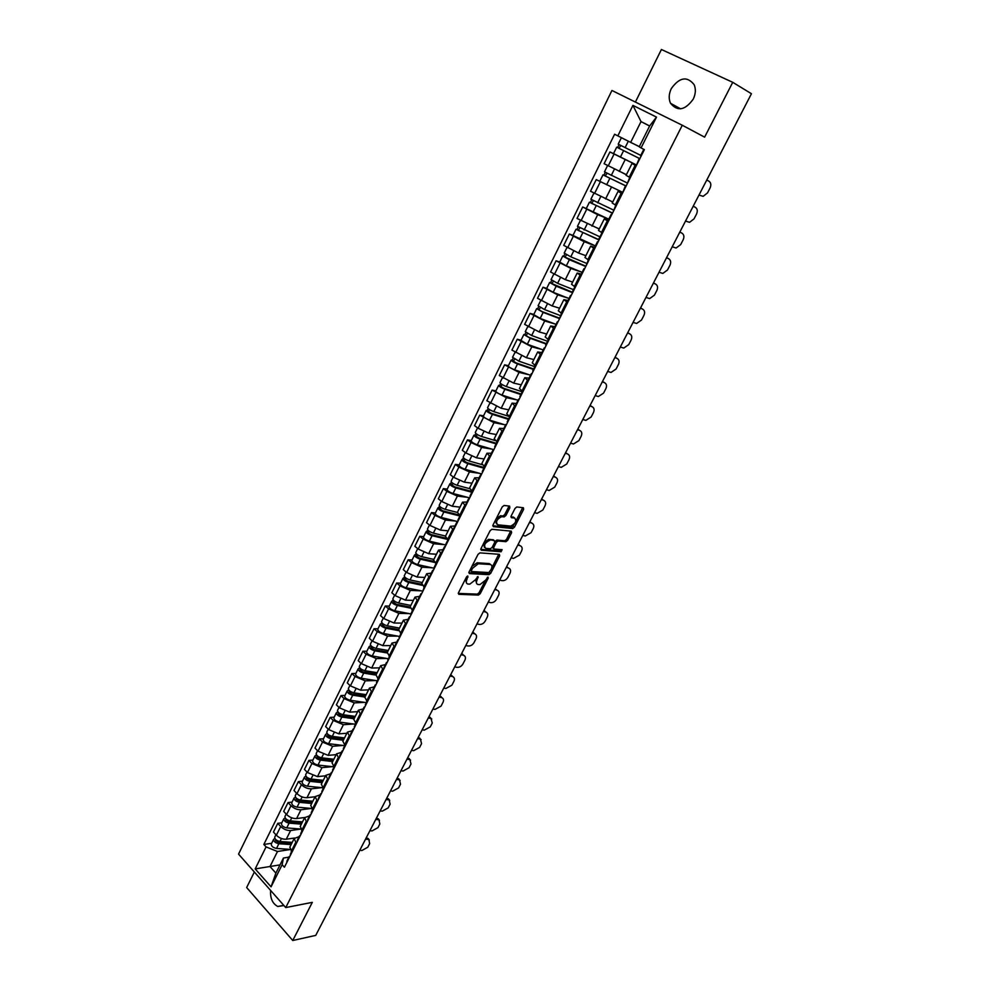 <?xml version="1.0" encoding="UTF-8"?>
<svg xmlns="http://www.w3.org/2000/svg" width="990" height="990" viewBox="0 0 990 990"><rect width="100%" height="100%" fill="white"/><g stroke="black" fill="none" stroke-linecap="round" stroke-linejoin="round"><path stroke-width="1.49" d="M467.812 575.994L466.5 576.997L458.444 592.8L458.803 594.334L478.43 595.077L480.224 593.666L488.219 578.148L487.971 577.083L485.682 580.091L479.94 584.607L478.22 584.533C476.277 584.15 475.918 582.528 477.18 579.645L477.96 576.539L475.658 579.571L469.854 584.137L468.097 584.063C466.117 583.667 465.746 582.033 467.008 579.125L467.812 575.994M671.27 88.642C668.795 93.926 668.547 98.814 670.527 103.282C677.519 111.759 685.092 110.385 693.235 99.136C695.71 93.939 696.007 89.112 694.139 84.657C687.06 75.908 679.449 77.232 671.27 88.642M270.617 890.431C270.109 898.277 272.498 903.623 277.769 906.481L283.944 905.528M509.875 507.771L509.59 506.113L504.12 505.469L502.252 506.892L493.02 524.997L493.329 526.63L512.659 528.524L514.491 527.125L523.623 509.367L523.364 507.734L516.792 506.967L515.072 508.377L511.125 516.05L511.422 517.683L514.627 518.03C516.929 520.864 515.629 523.562 510.753 526.111L497.772 524.824C495.371 521.99 496.671 519.267 501.633 516.656L504.182 516.904L505.927 515.481L509.875 507.771L508.922 506.039M682.283 125.247L704.62 137.152L732.736 82.319L751.447 93.728L315.723 935.402L292.755 940.5L312.32 902.348L285.751 907.57L682.283 125.247L611.944 90.474L238.553 854.123L285.751 907.57M479.94 552.878L478.071 554.301L469.037 572.022L469.384 573.581L488.949 574.683L490.731 573.272L499.678 555.873L499.381 554.313L479.94 552.878M480.967 548.633L490.1 530.714L491.869 529.291L511.31 531.147L511.595 532.744L507.709 540.28L505.964 541.679L498.019 541.01L496.262 542.421L493.688 547.445L493.998 549.029L502.103 549.673L501.089 551.752L481.289 550.23L480.967 548.633M254.343 872.017L246.659 887.547L292.755 940.5M732.736 82.319L661.407 49.5L635.394 102.057M289.909 847.056L291.939 852.241M300.527 829.113L290.627 830.511C287.013 830.684 283.697 829.348 280.69 826.502L276.358 835.226C279.353 838.097 282.67 839.421 286.283 839.223L294.476 838.023M276.358 835.226L273.45 832.058L277.769 823.334L281.841 822.789M296.344 843.455L294.166 838.53L299.178 836.612M280.69 826.502L277.769 823.334M300.292 826.291L302.383 831.414M292.099 802.086L288.041 802.568L283.685 811.379L286.617 814.535C289.649 817.369 292.978 818.718 296.579 818.569L304.697 817.493M306.838 822.541L304.611 817.678L309.585 815.859M291.79 802.704L291.728 802.828C291.778 804.895 293.56 806.343 297.05 807.159L311.268 808.446L300.972 809.771C297.359 809.894 294.042 808.545 290.986 805.712L288.041 802.568M310.786 805.328L312.939 810.377M302.457 781.172L298.411 781.605L294.005 790.503L296.988 793.621C300.044 796.455 303.385 797.816 306.987 797.705L315.08 796.752M317.431 801.417L315.142 796.616L320.092 794.896M321.775 787.656L311.417 788.82C307.816 788.906 304.474 787.533 301.406 784.711L298.411 781.605M321.379 784.154L323.594 789.129M312.927 760.06L308.892 760.419L304.45 769.403L307.457 772.509L317.493 776.63L325.561 775.801M328.136 780.071L325.797 775.343L330.71 773.722M332.318 766.656L321.96 767.658L311.912 763.513L308.892 760.419M332.096 762.77L334.36 767.658M323.507 738.726L319.473 739.023L314.981 748.106L318.025 751.175L328.098 755.358L336.154 754.652M338.951 758.513L336.55 753.86L341.439 752.338M342.961 745.445L332.628 746.287L322.53 742.092L319.473 739.023M342.899 741.151L345.238 745.977M334.187 717.181L330.165 717.416L325.636 726.586L328.705 729.63L338.828 733.85L346.846 733.281M349.878 736.733L347.416 732.154L352.267 730.731M353.702 724.024L343.394 724.692L333.259 720.448L330.165 717.416M353.826 719.322L356.227 724.061M344.966 695.413L340.968 695.586L336.39 704.843L339.496 707.862L349.656 712.132L357.65 711.686M360.917 714.731L358.392 710.214L363.206 708.902M364.555 702.38L354.272 702.888L344.099 698.593L340.968 695.586M364.864 697.269L367.339 701.922M355.868 673.423L351.883 673.534L347.255 682.89L350.398 685.884L360.595 690.203L368.565 689.882M372.067 692.493L369.48 688.062L374.269 686.862M375.532 680.514L365.261 680.848L355.051 676.504L351.883 673.534M376.027 674.982L378.551 679.561M366.882 651.21L362.897 651.247L358.219 660.701L361.412 663.671L371.646 668.04L379.591 667.854M383.34 670.032L380.68 665.676L385.444 664.575M386.607 658.437L376.361 658.585L366.114 654.204L362.897 651.247M387.288 652.472L389.887 656.964M377.994 628.774L374.034 628.737L369.32 638.29L372.549 641.223L382.808 645.641L390.728 645.604M394.725 647.324L392.003 643.054L396.73 642.077M397.807 636.125L387.573 636.1L377.289 631.657L374.034 628.737M398.673 629.727L401.346 634.12M389.243 606.103L385.296 605.991L380.519 615.644L383.786 618.54L394.094 623.019L401.977 623.118M406.234 624.393L403.437 620.198L408.128 619.332M409.13 613.59L398.908 613.367L388.575 608.875L385.296 605.991M410.182 606.734L412.917 611.04M400.591 583.184L396.668 583.011L391.842 592.763L395.146 595.634L405.492 600.15L413.35 600.398M417.854 601.202L415.008 597.094L419.649 596.351M420.564 590.82L410.355 590.411L399.997 585.87L396.668 583.011M421.814 583.494L424.623 587.714M412.063 560.031L408.152 559.783L403.276 569.634L406.63 572.48L417.013 577.046L424.834 577.442M429.611 577.776L426.69 573.755L431.293 573.123M432.123 567.802L421.926 567.208L411.518 562.605L408.152 559.783M433.558 560.018L436.442 564.139M423.658 536.642L419.76 536.308L414.835 546.27L418.226 549.079L428.658 553.707L436.442 554.251M441.49 554.091L438.496 550.155L443.062 549.66M443.792 544.562L433.62 543.757L423.175 539.105L419.76 536.308M445.438 536.295L448.396 540.317M435.377 512.993L431.504 512.597L426.517 522.658L429.957 525.43L440.426 530.108L448.173 530.813M453.494 530.157L450.425 526.309L454.954 525.938M455.61 521.062L445.438 520.059L434.957 515.345L431.504 512.597M457.442 512.3L460.474 516.236M447.22 489.11L443.359 488.614L438.322 498.799L441.8 501.534L452.319 506.261L460.028 507.128M465.622 505.964L462.491 502.215L466.983 501.967M467.54 497.327L457.38 496.101L446.861 491.337L443.359 488.614M469.569 488.058L472.688 491.894M459.199 464.954L455.351 464.384L450.264 474.668L453.779 477.378L464.335 482.167L472.007 483.194M477.898 481.511L474.68 477.848L479.135 477.737M479.606 473.344L469.458 471.896L458.89 467.082L455.351 464.384M481.833 463.555L485.038 467.28M471.289 440.55L467.466 439.894L462.318 450.289L465.894 452.962L476.475 457.801L484.122 458.989M490.298 456.786L487.006 453.222L491.411 453.247M491.82 449.101L481.66 447.418L471.054 442.542L467.466 439.894M494.233 438.78L497.512 442.394M483.516 415.874L479.717 415.144L474.519 425.65L478.121 428.274L488.763 433.187L496.361 434.536M502.833 431.789L499.467 428.324L503.823 428.484M504.157 424.599L493.998 422.68L479.717 415.144M506.769 413.733L510.135 417.248M495.879 390.926L492.092 390.11L486.845 400.74L501.175 408.288L508.736 409.823M515.505 406.519L512.065 403.153L516.384 403.45M516.644 399.836L506.459 397.683L492.092 390.11M519.441 388.414L522.893 391.817M508.377 365.718L504.615 364.815L499.307 375.544L513.723 383.13L521.235 384.825M528.326 380.964L524.799 377.697L529.068 378.143M529.291 374.814L519.069 372.401L504.615 364.815M532.261 362.81L535.788 366.09M521.012 340.226L517.275 339.236L511.904 350.089L526.408 357.687L533.882 359.568M541.283 355.125L537.681 351.97L541.901 352.564M542.087 349.532L531.816 346.834L517.275 339.236M545.218 336.922L548.831 340.09M533.796 314.449L530.071 313.36L524.638 324.349L539.228 331.959L546.666 334.026M554.4 329.002L550.712 325.945L554.87 326.688M555.056 323.978L544.698 320.995L530.071 313.36M558.323 310.736L562.023 313.793M546.703 288.399L543.003 287.211L537.508 298.312L552.21 305.947L559.585 308.199M567.654 302.569L563.879 299.636L567.988 300.527M568.211 298.176L557.741 294.859L543.003 287.211M571.564 284.266L575.363 287.187M559.771 262.041L556.083 260.766L550.539 271.99L565.315 279.65L572.653 282.088M581.056 275.851L577.195 273.03L581.254 274.082M581.576 272.114L570.908 268.438L556.083 260.766M584.966 257.487L588.852 260.296M572.975 235.397L569.324 234.024L563.706 245.371L578.581 253.056L585.845 255.68M594.606 248.824L590.659 246.114L594.668 247.327M595.213 245.817L584.236 241.708L569.324 234.024M608.33 221.475L604.284 218.889L598.505 230.447L602.502 233.083M582.702 206.972L597.712 214.681L608.788 219.174L582.702 206.972L577.021 218.456L599.235 228.987M604.284 218.889L608.244 220.263M612.228 203.012L616.312 205.561M596.24 179.623L622.339 192.147L596.24 179.623L590.486 191.231L612.748 201.985M622.203 193.817L618.069 191.355L621.968 192.901M626.101 175.304L630.271 177.717M613.887 153.809L609.927 151.953L604.11 163.697L626.41 174.685M636.236 165.837L632.004 163.499L635.84 165.219M636.038 164.823L609.927 151.953M490.496 564.473L489.493 563.644M289.934 849.568L277.497 851.499L270.01 866.535L275.888 873.106L283.437 858.033L288.87 857.154M279.997 864.889L255.185 868.898L266.062 846.908L277.497 851.499M283.437 858.033L282.138 864.716L271.062 886.842L255.185 868.898M617.822 135.89L632.919 105.385L656.494 117.105L641.074 147.918L639.218 146.805L649.65 125.953L641.013 121.597L630.667 142.374L614.617 134.232L263.835 844.445L266.062 846.908M282.138 864.716L284.415 867.228L644.366 149.626L641.074 147.918M649.613 126.027L641.013 121.597L632.919 105.385M630.667 142.374L639.317 146.607M271.681 843.294L263.835 844.445M271.062 886.842L275.888 873.106M649.65 125.953L656.494 117.105M465.461 579.051L466.488 583.036M475.584 579.707L476.648 583.531M458.234 593.394L477.279 594.136L479.086 592.713L485.001 581.217M491.646 568.285L498.737 554.264M468.815 572.666L487.785 573.742L489.704 572.084M471.426 570.475L471.661 571.564L488.825 572.554L491.164 569.436C492.426 566.565 492.104 564.919 490.174 564.498L478.306 563.731L472.527 568.297L471.426 570.475L470.3 569.559M470.114 569.931L471.277 571.255M490.533 564.548L489.011 563.558L490.174 564.498M471.859 566.49L477.131 562.79L489.011 563.558M494.963 541.716L496.844 540.082L504.789 540.763L506.534 539.364L510.654 531.086M492.29 547.086L493.478 548.621M480.732 549.339L499.863 550.824L501.249 549.599M489.914 540.305L489.691 540.305C484.679 542.891 483.38 545.589 485.793 548.386L490.397 548.745L492.179 547.322L494.753 542.297L494.443 540.701L488.503 539.364L483.85 542.966M483.64 543.386L484.444 547.433M493.775 540.169L494.443 540.701M488.726 539.377L493.255 539.773M496.225 518.711L500.445 515.728L502.982 515.976L504.727 514.565L508.674 506.855M495.384 520.344L496.46 523.883M514.689 518.042L513.439 517.114L514.627 518.03M510.877 516.842L513.439 517.114M515.827 521.284L522.683 507.647M492.772 525.764L511.57 527.608L514.738 523.413M292.248 842.379L279.972 841.488C276.495 840.708 274.75 839.26 274.737 837.119L274.799 836.995M289.674 842.193L285.182 842.861M291.765 843.344L278.079 842.341L275.567 840.25L276.074 839.866M291.134 844.606L278.871 843.715C275.381 842.948 273.636 841.488 273.624 839.347L274.898 838.505M289.847 849.37L276.519 848.442C273.03 847.675 271.297 846.215 271.285 844.074L271.347 843.938M366.151 837.986L368.144 838.468L369.307 840.052M359.791 850.286L361.87 850.521L367.773 847.23L369.654 843.591L368.886 839.755L366.906 838.072M365.57 839.124L367.649 839.371M290.268 855.57L289.266 857.563M286.927 861.04L286.89 862.315M290.429 854.048L290.392 855.311M302.495 821.898L290.231 820.871C286.741 820.079 284.971 818.631 284.934 816.527L284.996 816.404M300.923 821.774L296.084 822.43M301.987 822.913L288.313 821.774L285.776 819.695L286.382 819.299M301.368 824.15L289.105 823.135C285.615 822.331 283.858 820.883 283.821 818.779L285.157 817.963M300.465 829.001L286.729 827.9C283.239 827.108 281.482 825.66 281.457 823.544L281.519 823.42M312.84 801.219L300.576 800.056C297.087 799.239 295.305 797.791 295.243 795.737L295.305 795.613M312.308 802.284L298.634 800.997L296.072 798.93L296.752 798.485M312.333 801.17L307.135 801.801M311.714 803.484L299.45 802.333C295.948 801.516 294.178 800.081 294.117 798.014L295.49 797.148M296.196 799.611L296.369 798.175M376.349 818.297L378.242 818.755L379.479 820.351M369.938 830.672L372.017 830.932L377.945 827.64L379.838 823.977L379.009 820.029L377.091 818.396M375.767 819.411L377.858 819.671M300.638 834.904L299.661 836.847M297.272 840.399L297.248 841.649M300.812 833.332L300.799 834.582M386.632 798.423L388.439 798.856L389.738 800.465M380.185 810.884L382.264 811.157L388.204 807.865L390.122 804.165L389.219 800.118L387.387 798.534M386.075 799.512L388.154 799.796M311.108 814.04L310.155 815.921M307.729 819.547L307.717 820.772M311.305 812.419L311.305 813.632M323.297 780.33L311.033 779.043C307.531 778.19 305.737 776.754 305.65 774.737L305.712 774.613M322.74 781.457L309.066 780.021L306.479 777.954L307.185 777.447M323.223 780.466L318.335 780.986M322.158 782.62L309.895 781.345C306.393 780.491 304.598 779.056 304.512 777.026L305.922 776.123M322.27 787.706L307.469 786.209C303.967 785.367 302.185 783.919 302.111 781.89L302.16 781.778M306.603 778.623L307.123 777.583L305.848 776.271M333.853 759.231L321.601 757.808C318.087 756.929 316.28 755.494 316.169 753.514L316.231 753.402M333.271 760.407L319.597 758.823L316.998 756.768L317.74 756.199M333.655 759.639L329.695 759.998M332.702 761.545L320.438 760.134C316.936 759.256 315.129 757.82 315.018 755.84L316.454 754.887M333.506 766.792L318 765.047C314.486 764.169 312.692 762.745 312.58 760.753L312.642 760.642M317.122 757.424L317.629 756.422L316.33 755.11M344.52 737.921L332.269 736.362C328.754 735.446 326.923 734.023 326.787 732.093L326.849 731.981M343.901 739.159L330.239 737.426L327.616 735.372L328.383 734.741M344.186 738.59L341.228 738.825M343.357 740.26L331.093 738.713C327.591 737.798 325.76 736.374 325.623 734.444L327.084 733.429M344.78 745.668L328.631 743.676C325.116 742.772 323.297 741.349 323.173 739.394L323.223 739.283M327.752 736.015L328.235 735.038L326.935 733.738M397.015 778.363L400.108 780.38M390.53 790.899L392.609 791.196L398.574 787.904L400.505 784.179L399.527 780.009L397.77 778.474M396.47 779.415L398.562 779.724M321.676 792.953L320.76 794.797M318.297 798.485L318.297 799.685M321.899 791.282L321.911 792.483M407.509 758.105L410.565 760.11M400.975 770.727L403.054 771.049L409.031 767.757L410.986 763.995L409.922 759.714L408.251 758.229M406.977 759.132L409.056 759.454M332.355 771.655L331.464 773.45M328.965 777.212L328.977 778.388M332.603 769.935L332.64 771.111M418.089 737.661L421.121 739.629M411.518 750.358L413.597 750.692L419.599 747.413L421.567 743.614L420.428 739.221L418.844 737.785M417.582 738.651L419.661 738.998M343.146 750.135L342.28 751.88M339.731 755.729L339.768 756.88M343.419 748.378L343.468 749.517M355.299 716.401L343.047 714.693C339.521 713.753 337.677 712.342 337.516 710.449L337.565 710.337M354.643 717.688L340.981 715.795L338.332 713.765L339.149 713.048M354.828 717.342L352.947 717.453M354.111 718.752L341.859 717.069C338.345 716.129 336.501 714.718 336.34 712.825L337.838 711.76M355.509 724.259L339.372 722.081C335.857 721.153 334.014 719.73 333.865 717.824L333.915 717.725M338.481 714.384L338.951 713.443L337.639 712.157M428.781 717.008L431.776 718.963M422.161 729.791L424.24 730.15L430.266 726.87L432.259 723.034L431.021 718.53L429.524 717.144M428.286 717.973L430.365 718.344M354.049 728.405L353.207 730.1M350.621 734.011L350.67 735.137M354.346 726.586L354.408 727.712M366.176 694.658L353.925 692.814C350.411 691.837 348.542 690.438 348.356 688.582L348.406 688.483M365.496 696.007L351.846 693.953L349.173 691.923L350.027 691.144M365.57 695.883L364.852 695.908M364.988 697.034L352.737 695.203C349.21 694.238 347.354 692.827 347.168 690.983L348.69 689.869M366.35 702.64L350.213 700.277C346.698 699.311 344.842 697.901 344.656 696.044L344.706 695.933M349.334 692.542L349.779 691.626L348.443 690.352M439.572 696.168L442.53 698.086M432.915 709.026L434.994 709.409L441.033 706.13L443.037 702.257C444.003 700.054 443.57 698.519 441.726 697.641L440.327 696.304M439.09 697.096L441.169 697.48M365.062 706.452L364.246 708.085M361.622 712.082L361.684 713.184M365.384 704.583L365.459 705.672M377.165 672.693L364.926 670.7C361.4 669.698 359.519 668.299 359.296 666.493L359.345 666.394M376.46 674.103L362.81 671.888L360.113 669.871L361.004 669.017M375.965 675.106L363.726 673.126C360.199 672.123 358.318 670.725 358.108 668.918L359.655 667.755M377.301 680.798L361.177 678.237C357.65 677.247 355.781 675.848 355.571 674.029L355.62 673.93M360.286 670.477L360.719 669.587L359.37 668.324M450.475 675.106L453.395 676.999M443.768 688.062L445.846 688.471L451.898 685.191L453.94 681.281C454.93 678.991 454.447 677.42 452.529 676.541L451.217 675.267M450.005 676.009L452.084 676.43M376.188 684.263L375.396 685.847M372.735 689.919L372.822 690.995M376.534 682.345L376.621 683.409M388.278 650.504L376.039 648.363C372.5 647.336 370.607 645.938 370.359 644.181L370.409 644.082M387.536 651.977L373.898 649.601L371.176 647.584L372.104 646.668M387.127 652.942L374.826 650.814C371.287 649.787 369.394 648.388 369.146 646.631L370.73 645.406M388.365 658.734L372.252 655.974C368.713 654.959 366.832 653.561 366.597 651.791L366.634 651.692M371.349 648.178L371.77 647.324L370.409 646.074M461.476 653.858L464.36 655.702M454.732 666.889L456.811 667.31C459.335 667.557 461.365 666.468 462.887 664.043L464.941 660.095C465.956 657.719 465.449 656.11 463.431 655.232L462.231 654.006M461.031 654.712L463.11 655.157M387.436 661.852L386.669 663.374M383.959 667.532L384.058 668.584M387.795 659.872L387.907 660.912M399.49 628.093L387.263 625.791C383.724 624.727 381.818 623.341 381.534 621.633L381.583 621.547M398.723 629.615L385.085 627.066L382.35 625.074L383.316 624.071M398.537 630.593L386.038 628.266C382.499 627.202 380.593 625.816 380.308 624.108L381.93 622.834M399.552 636.446L383.439 633.489C379.9 632.437 377.994 631.051 377.722 629.318L377.772 629.232M382.536 625.643L382.944 624.826L381.558 623.589M472.589 632.387L475.435 634.206M465.795 645.505L467.874 645.95C470.411 646.223 472.44 645.134 473.975 642.696L476.042 638.699C477.081 636.236 476.549 634.59 474.445 633.724L473.344 632.548M472.168 633.216L474.247 633.674M398.797 639.206L398.054 640.679M395.295 644.911L395.418 645.938M399.18 637.176L399.304 638.179M410.825 605.435L398.611 602.984C395.06 601.895 393.141 600.522 392.832 598.851L392.869 598.764M410.058 607.043L396.408 604.308L393.636 602.328L394.639 601.252M410.207 608.046L397.361 605.484C393.822 604.395 391.892 603.009 391.595 601.351L393.24 600.027M410.838 613.924L394.738 610.768C391.199 609.679 389.28 608.293 388.983 606.623L389.021 606.536M393.834 602.885L394.218 602.093L392.82 600.88M483.813 610.706L486.61 612.488M476.982 623.91L479.061 624.381C481.586 624.678 483.615 623.601 485.174 621.126L487.266 617.092C488.33 614.543 487.761 612.847 485.558 612.006L484.568 610.88M483.405 611.498L485.484 611.981M410.268 616.325L409.563 617.735M406.766 622.054L406.902 623.044M410.689 614.233L410.825 615.211M422.285 582.553L410.07 579.942C406.519 578.816 404.576 577.442 404.242 575.833L404.279 575.759M421.69 584.261L407.831 581.316L405.034 579.336L406.086 578.185M422.173 585.3L408.821 582.466C405.269 581.34 403.326 579.979 402.992 578.358L404.675 576.972M422.309 591.055L406.16 587.8C402.621 586.686 400.678 585.313 400.344 583.679L400.393 583.605M405.244 579.893L405.615 579.138L404.192 577.925M495.149 588.803L496.832 590.077C499.096 590.919 499.678 592.651 498.589 595.275L496.473 599.346C494.913 601.833 492.871 602.922 490.347 602.601L488.268 602.106M494.765 589.557L496.832 590.077M421.876 593.196L421.196 594.544M418.349 598.95L418.498 599.915M424.178 587.342L422.47 592.008M433.855 559.424L421.653 556.665C418.102 555.501 416.134 554.14 415.763 552.581L415.8 552.494M433.67 561.305L419.389 558.075L416.567 556.12L417.656 554.883M434.462 562.382L420.391 559.214C416.827 558.051 414.872 556.689 414.501 555.13L416.221 553.682M434.065 568.235L417.706 564.597C414.154 563.446 412.199 562.085 411.84 560.513L411.877 560.427M416.778 556.64L417.137 555.922L415.701 554.734M506.608 566.688L508.303 567.951C510.568 568.829 511.137 570.587 510.036 573.235L507.895 577.343C506.36 579.818 504.343 580.907 501.843 580.623L499.678 580.078M506.236 567.406L508.303 567.951M433.595 569.832L432.952 571.106M430.056 575.611L430.229 576.539M434.053 567.629L434.239 568.545M445.55 536.06L433.36 533.127C429.796 531.927 427.816 530.578 427.42 529.068L427.457 528.994M446.032 538.176L431.058 534.588L428.212 532.645L429.351 531.333M447.158 539.315L432.073 535.701C428.522 534.513 426.542 533.152 426.146 531.642L427.89 530.145M446.007 545.082L429.363 541.146C425.811 539.971 423.831 538.61 423.448 537.087L423.485 537.013M428.435 533.164L428.781 532.471L427.321 531.296M518.166 544.351L519.886 545.589C522.138 546.505 522.708 548.299 521.594 550.972L519.441 555.13L513.488 558.422L511.187 557.828M517.82 545.032L519.886 545.589M445.438 546.208L444.832 547.433M441.887 552.012L442.085 552.915M445.933 543.943L446.131 544.834M462.491 502.215L457.368 512.436L445.191 509.343C441.627 508.118 439.622 506.769 439.189 505.321L439.226 505.246M458.853 514.911L442.852 510.852L439.981 508.922L441.156 507.524M459.942 516.013L443.891 511.954C440.327 510.716 438.335 509.38 437.902 507.92L439.684 506.36M457.776 521.606L441.156 517.448C437.592 516.236 435.6 514.887 435.179 513.414L435.216 513.34M440.216 509.417L439.065 507.61M529.848 521.779L531.593 523.017C533.845 523.957 534.402 525.789 533.264 528.487L531.086 532.682L525.257 536.011L522.831 535.355M529.514 522.423L531.593 523.017M457.417 522.336L456.836 523.487M453.841 528.165L454.051 529.044M457.937 520.01L458.16 520.864M469.507 488.639L457.145 485.31C453.581 484.036 451.564 482.712 451.094 481.301L451.118 481.239M470.064 495.817L472.218 491.523L454.781 486.87L451.873 484.952L453.098 483.467M471.859 492.228L455.833 487.934C452.269 486.672 450.252 485.348 449.782 483.937L451.613 482.316M469.681 497.896L453.074 493.503C449.497 492.253 447.492 490.916 447.035 489.493L447.072 489.419M452.121 485.434L450.933 483.677M541.654 498.985L543.411 500.21C545.651 501.188 546.208 503.044 545.057 505.779L542.854 510.011L537.137 513.352L534.575 512.647M541.332 499.591L543.411 500.21M469.52 498.205L468.975 499.294M465.931 504.071L466.166 504.9M470.027 495.891L470.3 496.646M482.068 464.657L469.235 461.006C465.659 459.707 463.617 458.382 463.122 457.046L463.147 456.972M484.246 467.552L466.835 462.627L463.902 460.721L465.164 459.15M483.912 468.196L467.911 463.667C464.335 462.367 462.293 461.043 461.798 459.694L463.654 458.011M481.437 473.851L465.114 469.297C461.538 468.01 459.509 466.674 459.014 465.312L459.051 465.25M464.161 461.192L462.936 459.471M553.571 475.955L555.341 477.168C557.593 478.182 558.137 480.076 556.974 482.835L554.746 487.117L549.141 490.471L546.455 489.716M553.274 476.524L555.341 477.168M481.759 473.814L481.239 474.841M478.145 479.704L478.405 480.509M482.328 471.364L482.588 472.156M495.161 440.55L481.449 436.454C477.873 435.117 475.806 433.793 475.274 432.506L475.299 432.457M496.398 443.297L479.012 438.125L476.054 436.231L477.366 434.573M496.101 443.891L480.113 439.139C476.536 437.803 474.482 436.491 473.938 435.204L475.064 435.018L475.844 433.447M493.28 449.522L477.279 444.832C473.703 443.495 471.661 442.183 471.129 440.872L471.166 440.81M476.326 436.677L475.064 435.018M565.624 452.69L567.406 453.89C569.658 454.942 570.191 456.86 569.015 459.657L566.763 463.976L561.256 467.354L558.447 466.55M565.34 453.222L567.406 453.89M494.121 449.163L493.639 450.116M490.496 455.078L490.768 455.846M494.728 446.651L495 447.406M508.922 416.382L493.8 411.63C490.211 410.244 488.132 408.944 487.563 407.719L487.587 407.657M508.687 418.782L491.325 413.35L488.342 411.469L489.704 409.724M508.414 419.339L492.438 414.352C488.862 412.979 486.783 411.667 486.214 410.429L487.315 410.305L488.157 408.61M505.556 425.032L489.58 420.094C486.003 418.733 483.937 417.421 483.38 416.171L483.405 416.109M488.614 411.902L487.315 410.305M577.789 429.19L579.596 430.378C581.835 431.454 582.355 433.41 581.167 436.231L578.903 440.6L573.507 443.99L570.562 443.136M577.529 429.672L579.596 430.378M506.62 424.227L506.187 425.118M502.982 430.18L503.279 430.91M507.251 421.653L507.561 422.371M522.225 391.793L506.274 386.533C502.697 385.11 500.594 383.823 499.987 382.647L500.012 382.598M521.111 394.008L503.774 388.303L500.754 386.446L502.165 384.603M520.864 394.515L504.912 389.28C501.324 387.87 499.232 386.57 498.626 385.395L499.703 385.32L500.606 383.514M517.98 400.269L502.029 395.084C498.44 393.686 496.349 392.387 495.755 391.199L495.78 391.149M501.051 386.855L499.703 385.32M590.077 405.43L591.909 406.605C594.149 407.732 594.656 409.712 593.456 412.57L591.166 416.988L585.87 420.391L582.813 419.488M589.854 405.888L591.909 406.605M519.267 399.032L518.859 399.836M515.604 404.997L515.926 405.702M519.923 396.384L520.245 397.077M534.823 366.671L518.896 361.164L512.572 357.266M533.672 368.961L516.359 362.996L513.315 361.14L514.775 359.209M533.449 369.431L517.523 363.936C513.934 362.489 511.818 361.202 511.174 360.088L512.238 360.051L513.191 358.132M530.529 375.235L514.602 369.815C511.013 368.367 508.897 367.08 508.266 365.954L508.291 365.904M513.612 361.536L512.238 360.051M602.502 381.435L604.358 382.598C606.585 383.749 607.093 385.778 605.868 388.662L603.554 393.129L598.368 396.532L595.176 395.592M602.291 381.843L604.358 382.598M532.051 373.552L531.679 374.294M528.363 379.554L528.71 380.21M532.731 370.842L533.078 371.485M547.557 341.278L531.655 335.511L525.269 331.65M546.369 343.641L529.081 337.392L526.012 335.561L527.521 333.531M546.158 344.062L530.269 338.32L523.859 334.496L524.898 334.521L525.913 332.479M543.213 349.94L527.311 344.248L520.938 340.387M526.321 335.944L524.898 334.521M615.062 357.192L616.931 358.331C619.158 359.531 619.653 361.585 618.416 364.506L616.077 369.022L611.003 372.438L607.687 371.436M614.877 357.551L616.931 358.331M544.97 347.787L544.636 348.455M541.27 353.814L541.629 354.432M545.688 345.003L546.059 345.621M560.439 315.6L544.562 309.573L538.102 305.749M559.214 318.05L541.938 311.516L538.845 309.697L540.404 307.568M559.028 318.409L543.151 312.407L536.679 308.632L537.706 308.694L538.77 306.529M556.046 324.349L540.169 318.409L533.721 314.585M539.166 310.056L537.706 308.694M627.747 332.689L629.64 333.816C631.855 335.053 632.338 337.144 631.088 340.09L628.724 344.656L623.762 348.072L620.309 347.032M627.586 332.999L629.64 333.816M561.503 313.459L559.177 319.461M573.457 289.637L557.605 283.338L551.083 279.564M572.183 292.161L551.814 283.548L553.435 281.321M574.843 286.877L572.022 292.496L556.182 286.209L549.648 282.472L550.65 282.583L551.777 280.294M569.015 298.485L553.163 292.285L546.641 288.536L549.648 282.472M552.16 283.882L550.65 282.583M640.567 307.915L642.473 309.041C644.688 310.303 645.171 312.432 643.896 315.426L641.508 320.03L636.644 323.458L633.08 322.381M640.431 308.187L642.473 309.041M586.612 263.389L570.797 256.818L564.201 253.081M585.832 266.211L564.943 257.103L566.602 254.776M585.746 266.496L569.361 259.726L562.753 256.014L563.743 256.187L564.931 253.774M582.132 272.337L566.305 265.865L559.734 262.115M565.29 257.425L563.743 256.187M653.524 282.892L655.454 283.994C657.669 285.306 658.127 287.471 656.84 290.491L654.427 295.144L649.675 298.584L645.987 297.458M653.412 283.115L655.454 283.994M588.332 259.974L585.87 266.248M599.928 236.845L577.467 226.326L580.412 220.399M599.148 239.778L578.21 230.361L579.93 227.923M599.037 240.001L576.019 229.259L576.972 229.482L578.234 226.945M595.386 245.891L572.938 235.459L576.019 229.259M578.581 230.658L576.972 229.482M666.616 257.598L668.572 258.675C670.774 260.036 671.232 262.239 669.933 265.295L667.483 269.998L662.83 273.426L659.031 272.262M666.53 257.771L668.572 258.675M613.392 210.004L590.894 199.238L593.926 193.137M612.723 202.034L611.325 201.391M612.562 213.036L591.624 203.321L593.406 200.772M612.476 213.197L589.421 202.208L590.362 202.492L591.698 199.807M586.315 208.482L589.421 202.208M592.008 203.594L590.362 202.492M679.858 232.019L681.825 233.096C684.028 234.481 684.474 236.734 683.149 239.828L680.687 244.579L676.133 248.007L672.21 246.795M679.796 232.155L681.825 233.096M611.795 214.558L611.177 214.409L611.672 214.805M615.768 205.252L613.181 211.81M627.004 182.853L604.469 171.839L607.588 165.553M626.385 174.747L622.945 173.101M626.125 185.984L605.199 175.96L607.043 173.312M626.076 186.095L602.984 174.846L603.912 175.18L605.298 172.371M605.595 176.22L603.912 175.18M693.235 206.18L695.227 207.232C697.43 208.667 697.851 210.944 696.527 214.075L694.027 218.889L689.56 222.317L685.526 221.067M693.198 206.254L695.227 207.232M625.024 186.788L622.326 193.557M629.727 177.42L627.066 184.115M623.675 138.847L629.516 141.793M631.991 143.03L639.293 146.656M640.765 155.393L618.206 144.132L621.398 137.697M639.28 146.681L621.46 137.734M639.849 158.635L618.936 148.29L620.829 145.53M639.825 158.685L616.708 147.163L617.599 147.559L619.059 144.614M636.075 164.761L613.528 153.586L616.708 147.163M619.344 148.525L617.599 147.559M708.778 181.083L706.749 180.081L708.778 181.083C710.968 182.568 711.389 184.883 710.04 188.051L707.516 192.914L703.148 196.342L699.002 195.042M639.033 158.858L636.323 165.664M643.809 149.329L640.567 155.789L641.112 156.111M600.311 181.851L594.544 193.483M586.724 209.249L581.019 220.745M573.284 236.338L567.654 247.71M560.006 263.13L554.425 274.379M546.876 289.625L541.357 300.737M533.882 315.822L528.437 326.811M521.037 341.723L515.642 352.601M508.34 367.352L503.007 378.106M495.767 392.683L490.496 403.326M483.343 417.755L478.121 428.274M471.054 442.542L465.894 452.962M458.89 467.082L453.779 477.378M446.861 491.337L441.8 501.534M434.957 515.345L429.957 525.43M423.175 539.105L418.226 549.079M411.518 562.605L406.63 572.48M399.997 585.87L395.146 595.634M388.575 608.875L383.786 618.54M377.289 631.657L372.549 641.223M366.114 654.204L361.412 663.671M355.051 676.504L350.398 685.884M344.099 698.593L339.496 707.862M333.259 720.448L328.705 729.63M322.53 742.092L318.025 751.175M311.912 763.513L307.457 772.509M301.406 784.711L296.988 793.621M290.986 805.712L286.617 814.535M614.048 154.131L608.219 165.887M625.136 159.699L619.282 171.431M611.35 187.345L605.558 198.953M621.151 193.248L615.26 204.98M597.712 214.681L591.995 226.153M607.291 220.894L601.475 232.489M584.236 241.708L578.581 253.056M593.592 248.218L587.837 259.689M570.908 268.438L565.315 279.65M580.041 275.232L574.361 286.58M557.741 294.859L552.21 305.947M566.651 301.95L561.033 313.162M544.698 320.995L539.228 331.959M553.41 328.371L547.854 339.446M531.816 346.834L526.408 357.687M540.317 354.482L534.823 365.446M519.069 372.401L513.723 383.13M527.373 380.308L521.928 391.149M506.459 397.683L501.175 408.288M514.565 405.851L509.194 416.58M493.998 422.68L488.763 433.187M501.893 431.12L496.584 441.726M481.66 447.418L476.475 457.801M489.369 456.105L484.11 466.587M469.458 471.896L464.335 482.167M476.982 480.818L471.785 491.189M457.38 496.101L452.319 506.261M464.731 505.271L459.583 515.53M445.438 520.059L440.426 530.108M452.603 529.452L447.517 539.6M433.62 543.757L428.658 553.707M440.612 553.373L435.575 563.421M421.926 567.208L417.013 577.046M428.744 577.046L423.757 586.983M410.355 590.411L405.492 600.15M417 600.472L412.075 610.298M398.908 613.367L394.094 623.019M405.38 623.638L400.505 633.377M387.573 636.1L382.808 645.641M393.884 646.581L389.058 656.209M376.361 658.585L371.646 668.04M382.511 669.265L377.735 678.793M365.261 680.848L360.595 690.203M371.25 691.725L366.523 701.155M354.272 702.888L349.656 712.132M360.113 713.951L355.435 723.282M343.394 724.692L338.828 733.85M349.086 735.954L344.446 745.185M332.628 746.287L328.098 755.358M338.159 757.721L333.581 766.866M321.96 767.658L317.493 776.63M327.356 779.279L322.827 788.337M311.417 788.82L306.987 797.705M316.664 800.613L312.172 809.573M300.972 809.771L296.579 818.569M306.071 821.737L301.628 830.61M290.627 830.511L286.283 839.223M295.589 842.651L291.196 851.425M635.172 165.281L629.219 177.148M465.882 578.21L467.008 579.125M477.267 576.848L478.22 577.615M476.079 578.754L477.18 579.645M487.278 577.393L488.219 578.148M479.086 592.713L480.224 593.666M477.267 594.136L478.405 595.077L477.279 594.136M467.082 576.291L468.047 577.083M498.514 554.945L499.678 555.873M489.567 572.331L490.731 573.272M488.949 574.683L487.785 573.742L488.899 574.683M477.316 562.79L478.479 563.731M471.401 567.394L472.527 568.297M510.407 531.828L511.595 532.744M506.534 539.364L507.709 540.28M504.702 540.763L505.89 541.679M496.918 540.082L498.106 541.01M495.074 541.493L496.262 542.421M492.562 546.567L493.688 547.445M499.863 550.824L501.039 551.752L499.913 550.824M504.727 514.565L505.927 515.481M502.871 515.976L504.071 516.891M500.742 515.74L501.942 516.669M522.435 508.464L523.623 509.367M513.303 526.21L514.491 527.125M511.471 527.608L512.659 528.524M279.972 841.488L281.445 838.53M275.666 840.955L276.173 839.941M276.519 848.442L278.871 843.715M290.231 820.871L291.741 817.827M285.875 820.388L286.407 819.312M286.729 827.9L289.105 823.135M300.576 800.056L302.148 796.925M297.05 807.159L299.45 802.333M311.033 779.043L312.642 775.801M307.469 786.209L309.895 781.345M321.601 757.808L323.26 754.479M318 765.047L320.438 760.134M332.269 736.362L333.976 732.922M328.631 743.676L331.093 738.713M343.047 714.693L344.805 711.166M339.372 722.081L341.859 717.069M353.925 692.814L355.744 689.176M350.213 700.277L352.737 695.203M364.926 670.7L366.795 666.951M361.177 678.237L363.726 673.126M376.039 648.363L377.957 644.515M372.252 655.974L374.826 650.814M387.263 625.791L389.231 621.831M383.439 633.489L386.038 628.266M398.611 602.984L400.628 598.913M394.738 610.768L397.361 605.484M410.07 579.942L412.149 575.759M406.16 587.8L408.821 582.466M421.653 556.665L423.794 552.358M417.706 564.597L420.391 559.214M433.36 533.127L435.563 528.71M429.363 541.146L432.073 535.701M445.191 509.343L447.443 504.801M441.156 517.448L443.891 511.954M457.145 485.31L459.471 480.645M453.074 493.503L455.833 487.934M469.235 461.006L471.611 456.229M465.114 469.297L467.911 463.667M481.449 436.454L483.887 431.541M477.279 444.832L480.113 439.139M493.8 411.63L496.299 406.581M489.58 420.094L492.438 414.352M506.274 386.533L508.86 381.36M502.029 395.084L504.912 389.28M518.896 361.164L521.544 355.843M514.602 369.815L517.523 363.936M531.655 335.511L534.377 330.054M527.311 344.248L530.269 338.32M544.562 309.573L547.346 303.979M540.169 318.409L543.151 312.407M557.605 283.338L560.464 277.608M553.163 292.285L556.182 286.209M570.797 256.818L573.73 250.94M566.305 265.865L569.361 259.726M584.15 230.002L587.144 223.963M579.596 239.147L582.677 232.935M597.638 202.876L600.707 196.688M593.035 212.12L596.153 205.846M611.288 175.428L614.431 169.092M606.635 184.796L609.791 178.435M625.086 147.683L628.304 141.236M620.384 157.15L623.576 150.727M670.527 103.282L680.674 108.85M277.769 906.481L283.759 905.318M632.004 163.499L626.088 175.329M294.166 838.53L289.785 847.291M304.611 817.678L300.18 826.526M315.142 796.616L310.674 805.563M325.797 775.343L321.28 784.377M336.55 753.86L331.984 762.981M347.416 732.154L342.8 741.362M358.392 710.214L353.727 719.52M369.48 688.062L364.765 697.467M380.68 665.676L375.928 675.168M392.003 643.054L387.201 652.658M403.437 620.198L398.586 629.9M415.008 597.094L410.095 606.895M426.69 573.755L421.728 583.654M438.496 550.155L433.484 560.167M450.425 526.309L445.364 536.432M474.68 477.848L469.507 488.194M487.006 453.222L481.784 463.679M499.467 428.324L494.183 438.892M512.065 403.153L506.719 413.832M524.799 377.697L519.404 388.501M537.681 351.97L532.212 362.897M550.712 325.945L545.181 336.996M563.879 299.636L558.286 310.81M577.195 273.03L571.539 284.316M590.659 246.114L584.942 257.536M618.069 191.355L612.216 203.049M477.131 562.79L478.306 563.731M504.789 540.763L505.964 541.679M496.844 540.082L498.019 541.01M488.503 539.364L489.691 540.305M502.982 515.976L504.182 516.904M500.445 515.728L501.633 516.656M511.57 527.608L512.758 528.524M274.737 837.119L275.913 834.743M271.285 844.074L273.624 839.347M289.241 856.424L286.865 861.164M291.543 851.821L290.367 854.172M368.144 838.468L368.886 839.755M284.934 816.527L286.172 814.052M281.457 823.544L283.821 818.779M295.243 795.737L296.53 793.151M291.728 802.828L294.117 798.014M299.611 835.733L297.21 840.522M301.987 830.994L300.75 833.456M378.242 818.755L379.009 820.029M310.093 814.832L307.667 819.671M312.543 809.956L311.244 812.543M388.439 798.856L389.219 800.118M305.65 774.737L306.999 772.027M302.111 781.89L304.512 777.026M316.169 753.514L317.567 750.705M312.58 760.753L315.018 755.84M326.787 732.093L328.235 729.172M323.173 739.394L325.623 734.444M320.686 793.72L318.236 798.608M323.198 788.708L321.849 791.406M398.735 778.759L399.527 780.009M331.378 772.386L328.903 777.336M333.952 767.25L332.553 770.047M409.118 758.488L409.922 759.714M342.181 750.853L339.681 755.84M344.829 745.569L343.369 748.49M419.599 738.008L420.428 739.221M337.516 710.449L339.025 707.404M333.865 717.824L336.34 712.825M353.096 729.086L350.559 734.122M355.818 723.665L354.284 726.697M430.192 717.329L431.021 718.53M348.356 688.582L349.916 685.427M344.656 696.044L347.168 690.983M364.122 707.095L361.56 712.194M366.906 701.526L365.322 704.682M440.872 696.453L441.726 697.641M359.296 666.493L360.929 663.213M355.571 674.029L358.108 668.918M375.26 684.882L372.673 690.03M378.131 679.165L376.485 682.444M451.65 675.378L452.529 676.541M370.359 644.181L372.054 640.777M366.597 651.791L369.146 646.631M386.508 662.434L383.91 667.631M389.454 656.568L387.746 659.971M462.54 654.093L463.431 655.232M381.534 621.633L383.291 618.107M377.722 629.318L380.308 624.108M397.881 639.75L395.245 645.01M400.913 633.736L399.131 637.275M473.542 632.598L474.445 633.724M392.832 598.851L394.639 595.188M388.983 606.623L391.595 601.351M409.377 616.844L406.717 622.153M412.483 610.657L410.64 614.332M484.642 610.892L485.558 612.006M404.242 575.833L406.123 572.047M400.344 583.679L402.992 578.358M420.998 593.678L418.3 599.049M415.763 552.581L417.718 548.646M411.84 560.513L414.501 555.13M432.729 570.277L430.007 575.697M435.996 563.768L434.016 567.703M427.42 529.068L429.425 525.009M423.448 537.087L426.146 531.642M444.597 546.616L441.837 552.098M447.938 539.946L445.896 544.017M439.189 505.321L441.268 501.113M435.179 513.414L437.902 507.92M456.576 522.708L453.804 528.252M460.016 515.864L457.9 520.084M451.094 481.301L453.247 476.957M447.035 489.493L449.782 483.937M468.703 498.539L465.894 504.145M463.122 457.046L465.337 452.554M459.014 465.312L461.798 459.694M480.954 474.111L478.108 479.766M484.555 466.921L482.291 471.438M475.274 432.506L477.576 427.878M471.129 440.872L473.938 435.204M493.329 449.411L490.458 455.14M497.029 442.047L494.691 446.713M487.563 407.719L489.939 402.93M483.38 416.171L486.214 410.429M505.853 424.45L502.957 430.229M509.64 416.901L507.226 421.715M499.987 382.647L502.437 377.71M495.755 391.199L498.626 385.395M518.513 399.205L515.58 405.058M522.386 391.471L519.899 396.433M512.548 357.316L515.072 352.217M508.266 365.954L511.174 360.088M531.308 373.688L528.338 379.603M535.281 365.756L532.707 370.891M525.245 331.7L527.856 326.44M520.913 340.424L523.859 334.496M544.253 347.874L541.245 353.863M548.324 339.756L545.663 345.052M538.09 305.786L540.775 300.366M533.709 314.622L536.679 308.632M557.333 321.787L554.301 327.826M551.071 279.601L553.831 274.007M570.562 295.391L567.505 301.517M564.189 253.118L567.047 247.352M559.721 262.14L562.753 256.014M583.952 268.711L580.845 274.886M597.49 241.708L594.346 247.97M601.97 232.774L598.975 238.751M611.177 214.409L607.996 220.745M599.841 181.182L602.984 174.846"/></g></svg>

